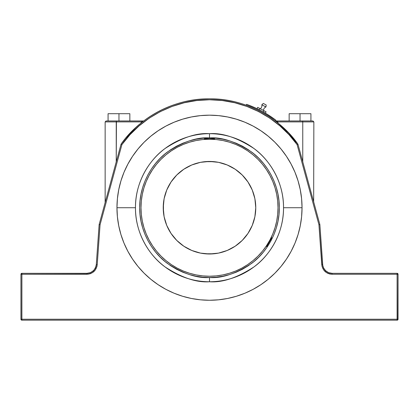 <?xml version="1.0" encoding="UTF-8"?>
<svg xmlns="http://www.w3.org/2000/svg" width="419" height="419" viewBox="0 0 419 419"><rect width="100%" height="100%" fill="white"/><g stroke="black" fill="none" stroke-linecap="round" stroke-linejoin="round"><path stroke-width="0.63" d="M209.5 277.525L209.5 281.751C196.631 282.741 181.825 277.807 165.081 266.945C149.18 255.585 135.175 232.849 135.468 207.719C135.175 182.59 149.18 159.854 165.081 148.494C181.825 137.636 196.631 132.697 209.5 133.687L209.5 137.914C197.365 136.987 183.407 141.638 167.616 151.877C152.626 162.588 139.417 184.025 139.695 207.719C139.417 231.414 152.626 252.851 167.616 263.561C183.407 273.801 197.365 278.457 209.5 277.525L202.66 277.189L195.883 276.184L189.236 274.518L182.789 272.209L176.593 269.281L170.722 265.761L165.217 261.676L160.142 257.077L155.543 252.002L151.458 246.498L147.938 240.626L145.011 234.431L142.701 227.983L141.035 221.337L140.035 214.559L139.695 207.719L140.035 200.879L141.035 194.102L142.701 187.455L145.011 181.008L147.938 174.812L151.458 168.941L155.543 163.436L160.142 158.361L165.217 153.763L170.722 149.677L176.593 146.158L182.789 143.23L189.236 140.92L195.883 139.255L202.66 138.254L209.5 137.914L216.34 138.254L223.118 139.255L229.764 140.92L236.211 143.23L242.407 146.158L248.278 149.677L253.783 153.763L258.858 158.361L263.457 163.436L267.542 168.941L271.062 174.812L273.989 181.008L276.299 187.455L277.965 194.102L278.965 200.879L279.305 207.719L278.965 214.559L277.965 221.337L276.299 227.983L273.989 234.431L271.062 240.626L267.542 246.498L263.457 252.002L258.858 257.077L253.783 261.676L248.278 265.761L242.407 269.281L236.211 272.209L229.764 274.518L223.118 276.184L216.34 277.189L209.5 277.525C221.635 278.457 235.593 273.801 251.384 263.561C266.374 252.851 279.583 231.414 279.305 207.719C279.583 184.025 266.374 162.588 251.384 151.877C235.593 141.638 221.635 136.987 209.5 137.914L209.5 133.687C222.369 132.697 237.175 137.636 253.919 148.494C269.82 159.854 283.825 182.59 283.532 207.719L302.041 207.719A92.541 92.541 0 0 1 209.5 300.261A92.541 92.541 0 0 1 116.959 207.719L135.468 207.719A74.032 74.032 0 0 0 209.5 281.751A74.032 74.032 0 0 0 283.532 207.719C283.825 232.849 269.82 255.585 253.919 266.945C237.175 277.807 222.369 282.741 209.5 281.751L209.5 277.525L216.34 277.189M263.509 110.454A3.75 3.75 0 0 1 265.945 106.976L261.812 104.771A3.75 3.75 0 0 1 260.272 108.731A3.75 3.75 0 0 0 261.812 104.771L265.945 106.976L266.206 104.991L263.315 103.446L261.812 104.771L263.315 103.446L263.74 103.671L266.206 104.991L265.945 106.976A3.75 3.75 0 0 0 263.509 110.454M255.548 212.255L255.768 207.719A46.268 46.268 0 0 1 209.5 253.993A46.268 46.268 0 0 1 163.232 207.719L164.117 216.749L166.752 225.427L171.025 233.425L176.781 240.438L183.794 246.194L191.792 250.468L200.471 253.102L209.5 253.993L218.529 253.102L227.208 250.468L235.206 246.194L242.219 240.438L247.975 233.425L252.248 225.427L254.883 216.749L255.768 207.719L254.883 198.695L252.248 190.011L247.975 182.014L242.219 175.001L235.206 169.245L227.208 164.971L218.529 162.336L209.5 161.451L200.471 162.336L191.792 164.971L183.794 169.245L176.781 175.001L171.025 182.014L166.752 190.011L164.117 198.695L163.232 207.719A46.268 46.268 0 0 1 209.5 161.451A46.268 46.268 0 0 1 255.768 207.719L255.548 203.184M149.091 175.414A68.507 68.507 0 0 0 140.994 207.719L141.323 201.005L142.313 194.353L143.947 187.832L146.21 181.506L149.085 175.425L152.542 169.658L156.544 164.258L161.058 159.278L166.039 154.763L171.439 150.761L177.206 147.305L183.286 144.429L189.613 142.167L196.134 140.533L202.786 139.543L209.51 139.218L204.357 139.029L209.5 139.029L209.5 138.747L204.64 138.747L214.36 138.747L209.5 138.747L209.5 139.029L214.643 139.029L209.5 139.218A68.507 68.507 0 0 0 177.195 147.31M171.481 150.735A68.507 68.507 0 0 0 152.516 169.7M271.187 237.51A68.507 68.507 0 0 0 278.007 207.719L277.677 214.434L276.687 221.085L275.053 227.606L272.79 233.933L269.915 240.014L266.458 245.78L262.456 251.18L257.942 256.161L252.961 260.676L247.561 264.677L241.794 268.134L235.714 271.009L229.387 273.272L222.866 274.906L216.214 275.896L209.5 276.226L202.786 275.896L196.134 274.906L189.613 273.272L183.286 271.009L177.206 268.134L171.439 264.677L166.039 260.676L161.058 256.161L156.544 251.18L152.542 245.78L149.085 240.014L146.21 233.933L143.947 227.606L142.313 221.085L141.323 214.434L140.994 207.719A68.507 68.507 0 0 1 209.5 139.218A68.507 68.507 0 0 1 278.007 207.719A68.507 68.507 0 0 1 209.5 276.226A68.507 68.507 0 0 1 140.994 207.719A68.507 68.507 0 0 0 149.091 240.024M271.229 237.421L271.664 237.997L266.803 246.414L266.416 246.519L266.803 246.414L271.664 237.997L271.559 237.615L266.416 246.519L266.091 246.325L266.924 245.073L266.091 246.325L266.416 246.519L271.559 237.615L271.229 237.421L271.056 237.777M270.847 238.202L270.559 238.778L270.847 238.207M213.774 139.349L213.135 139.312L213.774 139.349M214.245 139.38L214.643 139.407L214.36 138.747M205.226 139.349L205.865 139.312M202.786 139.543L204.75 139.38M152.516 245.738A68.507 68.507 0 0 0 171.481 264.703M177.195 268.129A68.507 68.507 0 0 0 241.805 268.129M247.519 264.703A68.507 68.507 0 0 0 266.144 246.246L266.311 246L266.144 246.246M269.789 240.249L270.203 239.464M204.64 138.747L204.357 139.029L204.634 139.391M209.5 139.218L216.214 139.543L222.866 140.533L229.387 142.167L235.714 144.429L241.794 147.305L247.561 150.761L252.961 154.763L257.942 159.278L262.456 164.258L266.458 169.658L269.915 175.425L272.79 181.506L275.053 187.832L276.687 194.353L277.677 201.005L278.007 207.719M275.053 227.606L272.79 233.933M247.561 264.677L241.794 268.134M189.613 273.272L183.286 271.009M152.542 245.78L149.085 240.014M143.947 187.832L146.21 181.506M156.544 164.258L161.058 159.278M171.439 150.761L177.206 147.305M229.387 142.167L235.714 144.429M266.458 169.658L269.915 175.425M163.452 203.184L163.452 212.255M166.752 225.427L171.025 233.425L176.781 240.438M180.144 243.486L183.794 246.194L191.792 250.468M196.066 251.997L200.471 253.102M204.964 253.767L214.036 253.767M227.208 250.468L235.206 246.194L238.856 243.486M245.267 237.075L247.975 233.425L252.248 225.427M253.778 221.153L254.883 216.749M252.248 190.011L247.975 182.014L245.267 178.363M238.856 171.952L235.206 169.245L227.208 164.971M222.934 163.441L218.529 162.336M214.036 161.671L204.964 161.671M191.792 164.971L183.794 169.245L180.144 171.952M173.733 178.363L171.025 182.014L166.752 190.011M165.222 194.29L164.117 198.695M259.801 108.474L257.706 107.358L256.999 108.689L257.706 107.358L259.801 108.474L259.125 109.736L259.801 108.474L263.98 110.71L259.801 108.474M266.075 111.826L263.98 110.71L266.075 111.826L265.363 113.156L266.075 111.826M293.777 138.762L297.951 144.204L297.092 144.613L289.031 134.714L279.855 125.836L269.7 118.106L258.701 111.627L247.016 106.489L234.808 102.77L222.243 100.518L209.5 99.764L196.757 100.518L184.192 102.77L171.984 106.489L160.299 111.627L149.3 118.106L139.145 125.836L129.969 134.714L121.908 144.613L100.062 224.746L99.135 224.589L96.291 264.609L97.224 264.677L100.062 224.746L97.224 264.677C96.291 270.548 92.861 273.738 86.943 274.256L86.943 273.319A9.37 9.37 0 0 0 96.291 264.609L97.224 264.677L96.909 266.584L95.249 270.051L92.442 272.669L88.865 274.073L20.95 274.256L21.369 273.476L21.888 273.319L21.888 320.174L21.222 319.901L20.95 319.236L398.05 319.236L397.296 320.158L397.112 273.319L397.631 273.476L398.05 274.256L332.058 274.256C326.139 273.738 322.709 270.548 321.776 264.677L322.709 264.609L319.865 224.589L318.938 224.746L321.776 264.677L322.709 264.609A9.37 9.37 0 0 0 332.058 273.319L332.058 274.256L330.135 274.073L326.558 272.669L323.751 270.051L322.091 266.584L318.938 224.746L297.092 144.613L318.938 224.746L319.865 224.589L322.709 264.609A9.37 9.37 0 0 0 332.058 273.319L328.627 272.669L325.668 270.805L326.93 271.79M263.31 111.973L263.98 110.71L263.31 111.973M135.468 207.719L116.959 207.719A92.541 92.541 0 0 1 209.5 115.178A92.541 92.541 0 0 1 302.041 207.719L283.532 207.719A74.032 74.032 0 0 0 209.5 133.687A74.032 74.032 0 0 0 135.468 207.719M108.071 113.701L129.848 113.701L118.959 113.701L118.959 120.96L118.959 113.701L108.071 113.701L108.071 120.96L108.071 113.701M295.311 140.679L296.275 141.931M289.152 113.701L310.929 113.701L300.041 113.701L300.041 120.96L300.041 113.701L289.152 113.701L289.152 120.96L289.152 113.701M122.62 142.067L124.773 139.312M121.327 143.817L121.693 143.314M123.265 141.229L123.694 140.674M122.736 141.921L123.249 141.245M256.999 108.689L246.582 104.336L246.267 105.221L246.582 104.336A109.83 109.83 0 0 1 275.875 120.211L275.309 120.96L277.65 121.657L277.807 122.914L288.597 132.875L297.951 144.204L319.865 224.589L297.951 144.204L297.092 144.613C280.814 120.813 247.158 99.34 209.573 99.764C171.989 99.282 138.228 120.745 121.908 144.613L121.049 144.204L99.135 224.589L100.062 224.746L121.908 144.613L121.049 144.204L99.135 224.589L96.291 264.609L95.506 267.751L93.741 270.402M323.992 268.72L325.668 270.805L323.604 267.987L322.834 265.604L323.358 267.432M312.223 196.548L312.087 196.05M311.663 194.489L311.526 193.992M313.653 201.785L313.852 121.898L302.759 121.898L302.759 161.839L313.653 201.785M302.041 207.719L301.596 216.791L300.261 225.773L298.056 234.582L294.997 243.135L291.116 251.342L286.444 259.131L281.034 266.426L274.937 273.157L268.207 279.253L260.911 284.663L253.123 289.335L244.916 293.216L236.363 296.275L227.554 298.485L218.571 299.815L209.5 300.261L200.429 299.815L191.446 298.485L182.637 296.275L174.084 293.216L165.877 289.335L158.089 284.663L150.793 279.253L144.063 273.157L137.966 266.426L132.556 259.131L127.884 251.342L124.003 243.135L120.944 234.582L118.739 225.773L117.404 216.791L116.959 207.719L117.404 198.648L118.739 189.666L120.944 180.856L124.003 172.303L127.884 164.096L132.556 156.308L137.966 149.012L144.063 142.282L150.793 136.185L158.089 130.775L165.877 126.103L174.084 122.222L182.637 119.164L191.446 116.959L200.429 115.623L209.5 115.178L218.571 115.623L227.554 116.959L236.363 119.164L244.916 122.222L253.123 126.103L260.911 130.775L268.207 136.185L274.937 142.282L281.034 149.012L286.444 156.308L291.116 164.096L294.997 172.303L298.056 180.856L300.261 189.666L301.596 198.648L302.041 207.719M105.148 121.898L105.148 202.529L116.241 161.839L116.241 121.898L105.148 121.898L106.086 120.96L116.424 120.96L116.241 121.898L105.153 121.898L106.086 120.96M107.474 193.992L106.777 196.548M109.857 120.96L116.424 120.96L116.241 161.839M129.848 120.96L129.848 113.701L129.848 120.96M277.944 123.024L277.807 121.898L302.759 121.898L302.576 120.96L310.924 120.96L310.929 113.701L310.929 120.96L312.914 120.96L313.852 121.898L302.759 121.898L302.576 120.96L309.143 120.96M96.003 266.343L94.364 269.674L91.939 271.873L90.373 272.669L93.332 270.805L94.495 269.496L96.003 266.343M96.291 264.609A9.37 9.37 0 0 1 86.943 273.319L21.888 273.319L21.888 274.256L86.943 274.256L86.943 273.319L89.294 273.02M92.557 271.449L90.237 272.722M92.939 271.151L92.562 271.449M94.998 268.741L94.191 269.888M96.077 266.044L95.878 266.767M94.207 269.867L91.939 271.873L90.373 272.669L91.939 271.873M88.687 273.157L90.373 272.669L86.943 273.319L21.888 273.319L21.222 273.591M88.865 273.12L90.022 272.795M21.888 274.256L20.95 274.256L20.95 319.236L21.888 319.236L21.888 274.256M21.888 273.319L20.95 274.256A0.938 0.938 179.9 0 1 21.888 273.319L20.95 274.256L21.023 319.597M21.888 319.236L21.888 320.174L397.112 320.174L397.112 319.236L21.888 319.236M329.711 273.02L332.058 273.319L332.058 274.256L397.112 274.256L397.112 273.319A0.938 0.938 -90.1 0 1 398.05 274.256L398.05 319.236L398.05 274.256L397.112 274.256L397.112 319.236L398.05 319.236A0.938 0.938 -0.1 0 1 397.112 320.174L21.888 320.174A0.938 0.938 89.9 0 1 20.95 319.236L21.704 320.158M322.923 266.044L323.122 266.767L322.923 266.044M322.709 264.625L322.798 265.384L322.709 264.625M328.768 272.722L331.094 273.267L329.182 272.869M327.836 272.313L327.438 272.104M327.071 271.879L324.825 269.904M326.061 271.151L326.443 271.449M327.763 273.319L328.281 273.539M329.418 272.937L331.089 273.267M327.805 272.298L328.627 272.669M326.328 271.36L327.061 271.873M325.05 270.166L325.668 270.805M323.494 267.751L323.751 268.286M398.05 274.256L397.112 273.319L332.058 273.319L397.112 273.319L398.05 274.256L397.631 273.476M323.101 266.709L322.997 266.343L323.101 266.709M326.438 271.444L327.323 272.036M253.956 108.312L246.267 105.221L253.956 108.312L261.388 111.983L268.521 116.204L275.309 120.96L275.875 120.211L265.363 113.156M269.029 115.419L261.833 111.161L254.338 107.458M302.576 120.96L275.309 120.96L302.576 120.96M302.759 161.839L302.759 121.898L277.807 121.898L275.356 120.997M130.471 132.807L135.63 127.716L125.532 138.38L121.049 144.204C137.484 120.075 171.586 98.339 209.573 98.826C247.561 98.397 281.558 120.143 297.951 144.204L288.597 132.875L283.548 127.879L288.529 132.807M135.63 127.716L141.193 122.914L141.193 121.898L116.241 121.898L141.193 121.898L141.193 122.914L135.63 127.716M143.518 121.091L141.193 121.898L143.691 120.96L116.424 120.96L143.644 120.997M311.244 120.96L310.929 120.96M95.742 267.175L95.396 267.987M21.888 273.895L21.888 273.392M21.107 319.76L21.369 320.016M21.888 319.76L21.888 319.419M397.558 320.064L397.112 320.174L398.05 319.236L397.112 320.174L397.893 319.76M277.933 123.013L277.807 122.914A108.893 108.893 0 0 0 275.482 121.091M121.583 144.455L121.049 144.204A108.893 108.893 0 0 1 297.951 144.204L297.694 144.325L297.951 144.204M125.166 138.83L121.191 144.005M121.149 144.063L123.144 141.381M288.707 132.991L293.42 138.328M293.599 138.542L293.834 138.83M293.902 138.914L295.657 141.124M297.417 144.455L297.694 144.325M330.135 274.073L329.24 273.864M90.719 273.539L89.781 273.858M88.865 274.073L86.943 274.256M301.596 216.791L300.261 225.773L298.056 234.582M281.034 266.426L274.937 273.157L268.207 279.253M253.123 289.335L244.916 293.216M191.446 298.485L182.637 296.275L174.084 293.216L165.877 289.335M127.884 251.342L124.003 243.135M118.739 225.773L117.404 216.791M116.959 207.719L117.404 198.648M118.739 189.666L120.944 180.856M137.966 149.012L144.063 142.282L150.793 136.185L158.089 130.775L165.877 126.103L174.084 122.222M227.554 116.959L236.363 119.164L244.916 122.222L253.123 126.103L260.911 130.775L268.207 136.185M291.116 164.096L294.997 172.303M298.056 180.856L300.261 189.666M313.852 121.898L312.914 120.96M21.055 273.827L20.955 274.178M20.95 319.236L21.888 320.174"/></g></svg>
